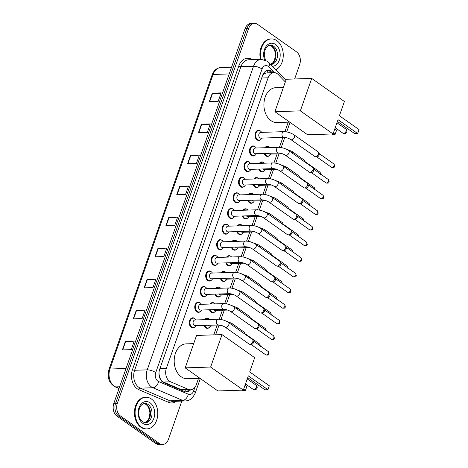 <?xml version="1.0" encoding="UTF-8"?>
<svg xmlns="http://www.w3.org/2000/svg" width="468" height="468" viewBox="0 0 468 468"><rect width="100%" height="100%" fill="white"/><g stroke="black" fill="none" stroke-linecap="round" stroke-linejoin="round"><path stroke-width="0.7" d="M264.847 147.73A5.072 3.627 -91.9 0 1 267.286 146.273A5.072 3.627 -91.9 0 1 269.036 146.823A5.072 3.627 -91.9 0 1 269.34 147.063M269.609 155.481A5.072 3.627 -91.9 0 1 267.614 156.406A5.072 3.627 -91.9 0 1 265.871 155.856A5.072 3.627 -91.9 0 1 264.186 153.457M259.371 163.361A5.072 3.627 -91.9 0 1 261.817 161.905A5.072 3.627 -91.9 0 1 263.56 162.454A5.072 3.627 -91.9 0 1 263.864 162.694M264.133 171.112A5.072 3.627 -91.9 0 1 262.144 172.037A5.072 3.627 -91.9 0 1 260.395 171.487A5.072 3.627 -91.9 0 1 258.716 169.088M253.896 178.992A5.072 3.627 -91.9 0 1 256.341 177.53A5.072 3.627 -91.9 0 1 258.084 178.086A5.072 3.627 -91.9 0 1 258.389 178.326M258.664 186.744A5.072 3.627 -91.9 0 1 256.669 187.668A5.072 3.627 -91.9 0 1 254.925 187.112A5.072 3.627 -91.9 0 1 253.241 184.72M248.426 194.624A5.072 3.627 -91.9 0 1 250.866 193.161A5.072 3.627 -91.9 0 1 252.609 193.717A5.072 3.627 -91.9 0 1 252.919 193.957M253.188 202.375A5.072 3.627 -91.9 0 1 251.193 203.299A5.072 3.627 -91.9 0 1 249.45 202.743A5.072 3.627 -91.9 0 1 247.765 200.351M242.951 210.255A5.072 3.627 -91.9 0 1 245.396 208.792A5.072 3.627 -91.9 0 1 247.139 209.348A5.072 3.627 -91.9 0 1 247.443 209.588M247.712 218.006A5.072 3.627 -91.9 0 1 245.723 218.93A5.072 3.627 -91.9 0 1 243.974 218.375A5.072 3.627 -91.9 0 1 242.295 215.982M237.475 225.88A5.072 3.627 -91.9 0 1 239.92 224.424A5.072 3.627 -91.9 0 1 241.663 224.979A5.072 3.627 -91.9 0 1 241.968 225.219M242.243 233.637A5.072 3.627 -91.9 0 1 240.248 234.562A5.072 3.627 -91.9 0 1 238.504 234.006A5.072 3.627 -91.9 0 1 236.82 231.613M232.005 241.511A5.072 3.627 -91.9 0 1 234.445 240.055A5.072 3.627 -91.9 0 1 236.188 240.611A5.072 3.627 -91.9 0 1 236.498 240.85M236.767 249.263A5.072 3.627 -91.9 0 1 234.772 250.193A5.072 3.627 -91.9 0 1 233.029 249.637A5.072 3.627 -91.9 0 1 231.344 247.244M226.53 257.143A5.072 3.627 -91.9 0 1 228.969 255.686A5.072 3.627 -91.9 0 1 230.718 256.236A5.072 3.627 -91.9 0 1 231.022 256.482M231.291 264.894A5.072 3.627 -91.9 0 1 229.302 265.824A5.072 3.627 -91.9 0 1 227.553 265.268A5.072 3.627 -91.9 0 1 225.874 262.87M221.054 272.774A5.072 3.627 -91.9 0 1 223.499 271.317A5.072 3.627 -91.9 0 1 225.243 271.867A5.072 3.627 -91.9 0 1 225.547 272.113M225.822 280.525A5.072 3.627 -91.9 0 1 223.827 281.449A5.072 3.627 -91.9 0 1 222.084 280.899A5.072 3.627 -91.9 0 1 220.399 278.501M215.584 288.405A5.072 3.627 -91.9 0 1 218.024 286.948A5.072 3.627 -91.9 0 1 219.767 287.498A5.072 3.627 -91.9 0 1 220.071 287.738M220.346 296.156A5.072 3.627 -91.9 0 1 218.351 297.081A5.072 3.627 -91.9 0 1 216.608 296.531A5.072 3.627 -91.9 0 1 214.923 294.132M210.109 304.036A5.072 3.627 -91.9 0 1 212.548 302.574A5.072 3.627 -91.9 0 1 214.297 303.129A5.072 3.627 -91.9 0 1 214.601 303.369M214.87 311.787A5.072 3.627 -91.9 0 1 212.881 312.712A5.072 3.627 -91.9 0 1 211.132 312.156A5.072 3.627 -91.9 0 1 209.453 309.763M204.633 319.667A5.072 3.627 -91.9 0 1 207.078 318.205A5.072 3.627 -91.9 0 1 208.822 318.761A5.072 3.627 -91.9 0 1 209.126 319M209.401 327.419A5.072 3.627 -91.9 0 1 207.406 328.343A5.072 3.627 -91.9 0 1 205.663 327.787A5.072 3.627 -91.9 0 1 203.978 325.395M244.319 186.369A5.072 3.627 -91.9 0 1 242.325 187.294A5.072 3.627 -91.9 0 1 240.581 186.738A5.072 3.627 -91.9 0 1 238.604 181.098A5.072 3.627 -91.9 0 1 241.997 177.156A5.072 3.627 -91.9 0 1 243.746 177.711A5.072 3.627 -91.9 0 1 244.05 177.951M238.85 202A5.072 3.627 -91.9 0 1 236.855 202.925A5.072 3.627 -91.9 0 1 235.111 202.369A5.072 3.627 -91.9 0 1 233.134 196.724A5.072 3.627 -91.9 0 1 236.527 192.787A5.072 3.627 -91.9 0 1 238.27 193.343A5.072 3.627 -91.9 0 1 238.575 193.582M233.374 217.626A5.072 3.627 -91.9 0 1 231.379 218.556A5.072 3.627 -91.9 0 1 229.636 218A5.072 3.627 -91.9 0 1 227.659 212.355A5.072 3.627 -91.9 0 1 231.052 208.418A5.072 3.627 -91.9 0 1 232.795 208.974A5.072 3.627 -91.9 0 1 233.099 209.214M227.898 233.257A5.072 3.627 -91.9 0 1 225.904 234.187A5.072 3.627 -91.9 0 1 224.16 233.631A5.072 3.627 -91.9 0 1 222.183 227.986A5.072 3.627 -91.9 0 1 225.576 224.049A5.072 3.627 -91.9 0 1 227.325 224.605A5.072 3.627 -91.9 0 1 227.629 224.845M249.795 170.738A5.072 3.627 -91.9 0 1 247.8 171.662A5.072 3.627 -91.9 0 1 246.057 171.107A5.072 3.627 -91.9 0 1 244.08 165.467A5.072 3.627 -91.9 0 1 247.473 161.524A5.072 3.627 -91.9 0 1 249.216 162.08A5.072 3.627 -91.9 0 1 249.52 162.32M260.74 139.476A5.072 3.627 -91.9 0 1 258.751 140.4A5.072 3.627 -91.9 0 1 257.002 139.85A5.072 3.627 -91.9 0 1 255.025 134.205A5.072 3.627 -91.9 0 1 258.418 130.268A5.072 3.627 -91.9 0 1 260.167 130.818A5.072 3.627 -91.9 0 1 260.471 131.058M255.271 155.107A5.072 3.627 -91.9 0 1 253.276 156.031A5.072 3.627 -91.9 0 1 251.532 155.475A5.072 3.627 -91.9 0 1 249.555 149.836A5.072 3.627 -91.9 0 1 252.948 145.893A5.072 3.627 -91.9 0 1 254.691 146.449A5.072 3.627 -91.9 0 1 254.996 146.689M222.429 248.888A5.072 3.627 -91.9 0 1 220.434 249.813A5.072 3.627 -91.9 0 1 218.685 249.263A5.072 3.627 -91.9 0 1 216.713 243.617A5.072 3.627 -91.9 0 1 220.106 239.68A5.072 3.627 -91.9 0 1 221.85 240.23A5.072 3.627 -91.9 0 1 222.154 240.476M216.953 264.519A5.072 3.627 -91.9 0 1 214.958 265.444A5.072 3.627 -91.9 0 1 213.215 264.894A5.072 3.627 -91.9 0 1 211.238 259.249A5.072 3.627 -91.9 0 1 214.631 255.312A5.072 3.627 -91.9 0 1 216.374 255.861A5.072 3.627 -91.9 0 1 216.678 256.101M211.477 280.151A5.072 3.627 -91.9 0 1 209.483 281.075A5.072 3.627 -91.9 0 1 207.739 280.525A5.072 3.627 -91.9 0 1 205.762 274.88A5.072 3.627 -91.9 0 1 209.155 270.937A5.072 3.627 -91.9 0 1 210.904 271.493A5.072 3.627 -91.9 0 1 211.208 271.732M206.008 295.782A5.072 3.627 -91.9 0 1 204.013 296.706A5.072 3.627 -91.9 0 1 202.264 296.15A5.072 3.627 -91.9 0 1 200.292 290.511A5.072 3.627 -91.9 0 1 203.685 286.568A5.072 3.627 -91.9 0 1 205.429 287.124A5.072 3.627 -91.9 0 1 205.733 287.364M200.532 311.413A5.072 3.627 -91.9 0 1 198.537 312.337A5.072 3.627 -91.9 0 1 196.794 311.782A5.072 3.627 -91.9 0 1 194.817 306.142A5.072 3.627 -91.9 0 1 198.21 302.199A5.072 3.627 -91.9 0 1 199.953 302.755A5.072 3.627 -91.9 0 1 200.257 302.995M195.057 327.044A5.072 3.627 -91.9 0 1 193.062 327.969A5.072 3.627 -91.9 0 1 191.318 327.413A5.072 3.627 -91.9 0 1 189.341 321.768A5.072 3.627 -91.9 0 1 192.734 317.83A5.072 3.627 -91.9 0 1 194.483 318.386A5.072 3.627 -91.9 0 1 194.787 318.626M285.328 81.929L278.22 74.547A9.506 6.804 88.1 0 0 277.196 73.669A9.506 6.804 88.1 0 0 273.926 72.628A9.506 6.804 88.1 0 0 268.106 77.805L166.339 368.398A9.506 6.804 88.1 0 0 170.615 381.812L188.352 389.37A9.506 6.804 88.1 0 0 190.517 389.785A9.506 6.804 88.1 0 0 196.338 384.608L198.531 378.343M159.061 375.026A3.171 2.27 88.1 0 0 159.331 375.57L160.056 377.969C160.74 379.963 161.864 381.321 163.426 382.046L181.163 389.604L183.462 390.014L190.517 389.785M273.926 72.628L266.9 72.868L265.151 73.406A3.171 2.27 88.1 0 0 262.993 75.12A9.506 3.159 -160.7 0 0 262.77 74.968M262.993 75.12L262.94 75.272A9.506 6.804 -91.9 0 1 265.151 73.406M159.331 375.57A9.506 6.804 -91.9 0 1 159.032 372.271M213.753 334.872L216.924 325.816M219.229 319.246L222.399 310.185M224.698 303.615L227.875 294.553M230.174 287.984L233.345 278.922M235.65 272.353L238.82 263.291M241.119 256.721L244.296 247.666M246.595 241.09L249.766 232.034M252.071 225.459L255.241 216.403M257.54 209.828L260.717 200.772M263.016 194.202L266.187 185.141M268.492 178.571L271.662 169.51M273.967 162.94L277.138 153.878M279.437 147.309L282.906 137.399M284.913 131.678L288.241 122.166M273.207 72.651L272.715 72.142A9.506 6.804 88.1 0 0 271.697 71.265A9.506 6.804 88.1 0 0 268.427 70.223A9.506 6.804 88.1 0 0 262.606 75.401L159.652 369.387A9.506 6.804 88.1 0 0 163.929 382.801L184.328 391.494A9.506 6.804 88.1 0 0 186.486 391.909A9.506 6.804 88.1 0 0 190.587 389.785M267.544 70.335A9.506 6.804 -91.9 0 1 269.931 71.323A9.506 6.804 -91.9 0 1 270.949 72.201L271.44 72.71M181.836 401.076L168.445 439.306A9.506 6.804 -91.9 0 1 162.624 444.483A9.506 6.804 -91.9 0 1 159.354 443.448L120.539 416.046A9.506 6.804 -91.9 0 1 117.369 403.258L248.584 28.577A9.506 6.804 -91.9 0 1 254.405 23.4A9.506 6.804 -91.9 0 1 257.675 24.441L296.496 51.837A9.506 6.804 -91.9 0 1 299.66 64.631L294.635 78.975M162.624 444.483L159.085 444.6A9.506 6.804 -91.9 0 1 155.815 443.559L116.994 416.163A9.506 6.804 -91.9 0 1 113.829 403.369L245.045 28.694L246.811 28.636A9.506 6.804 -91.9 0 1 252.632 23.459A9.506 6.804 -91.9 0 0 246.811 28.636L115.602 403.317L246.811 28.636L248.584 28.577M116.994 416.163L118.767 416.105A9.506 6.804 -91.9 0 1 115.602 403.317A9.506 6.804 -91.9 0 0 118.767 416.105L157.587 443.506L118.767 416.105L120.539 416.046M160.857 444.541A9.506 6.804 -91.9 0 1 157.587 443.506A9.506 6.804 -91.9 0 0 160.857 444.541M188.82 389.838A9.506 6.804 -91.9 0 1 185.603 391.856M122.382 349.924L131.227 349.637L134.193 341.172L125.342 341.459L122.382 349.924M133.889 342.05L125.676 341.47A2.533 0.842 -160.7 0 0 125.342 341.459M133.245 318.889L142.096 318.603L145.062 310.138L136.211 310.424L133.245 318.889M144.752 311.015L136.545 310.43A2.533 0.842 -160.7 0 0 136.211 310.424M144.115 287.855L152.966 287.568L155.932 279.103L147.081 279.39L144.115 287.855M155.622 279.981L147.414 279.396A2.533 0.842 -160.7 0 0 147.081 279.39M154.984 256.821L163.835 256.534L166.801 248.069L157.95 248.356L154.984 256.821M166.491 248.947L158.283 248.362A2.533 0.842 -160.7 0 0 157.95 248.356M209.325 101.644L218.176 101.357L221.142 92.892L212.291 93.179L209.325 101.644M220.832 93.77L212.624 93.185A2.533 0.842 -160.7 0 0 212.291 93.179M198.461 132.678L207.306 132.391L210.272 123.926L201.421 124.213L198.461 132.678M209.962 124.804L201.755 124.219A2.533 0.842 -160.7 0 0 201.421 124.213M187.592 163.712L196.437 163.426L199.403 154.961L190.552 155.247L187.592 163.712M199.099 155.838L190.886 155.259A2.533 0.842 -160.7 0 0 190.552 155.247M176.723 194.746L185.574 194.46L188.534 185.995L179.689 186.282L176.723 194.746M188.23 186.872L180.016 186.293A2.533 0.842 -160.7 0 0 179.689 186.282M165.853 225.787L174.704 225.5L177.664 217.035L168.819 217.322L165.853 225.787M177.36 217.912L169.147 217.327A2.533 0.842 -160.7 0 0 168.819 217.322M245.045 28.694A9.506 6.804 -91.9 0 1 250.866 23.517L254.405 23.4M261.138 59.377A15.848 11.343 -91.9 0 1 271.405 38.926A15.848 11.343 -91.9 0 1 276.857 40.657A15.848 11.343 -91.9 0 1 283.251 55.897A15.848 11.343 -91.9 0 1 275.822 69.755M260.477 59.401A15.848 11.343 -91.9 0 1 270.744 38.943L271.405 38.926M289.68 122.119L276.945 122.528A17.433 12.478 -91.9 0 1 270.949 120.621A17.433 12.478 -91.9 0 1 264.157 101.223A17.433 12.478 -91.9 0 1 275.816 87.686L283.403 87.44M338.031 119.691L357.64 133.538L359.026 129.583L339.411 115.742L344.401 101.492L311.711 78.419L300.351 110.869L333.04 133.942L338.031 119.691M337.416 121.446L354.68 133.632L357.64 133.538L359.026 129.583M333.04 133.942L307.599 134.766L274.909 111.694L286.27 79.244L311.711 78.419M300.351 110.869L274.909 111.694M334.755 129.045L336.545 130.315L335.164 134.263L332.198 134.357L331.666 133.983M336.545 130.315L335.164 134.263L333.368 132.994M199.965 378.296L187.229 378.711A17.433 12.478 -91.9 0 1 181.233 376.804A17.433 12.478 -91.9 0 1 174.441 357.406A17.433 12.478 -91.9 0 1 186.1 343.869L193.688 343.623M248.315 375.874L267.93 389.715L269.311 385.767L249.696 371.925L254.686 357.675L222.002 334.602L210.635 367.047L243.325 390.125L248.315 375.874M247.701 377.629L264.964 389.815L267.93 389.715L269.311 385.767M243.325 390.125L217.883 390.944L185.193 367.871L196.554 335.427L222.002 334.602M210.635 367.047L185.193 367.871M245.039 385.228L246.835 386.498L245.448 390.447L242.488 390.54L241.956 390.166M246.835 386.498L245.448 390.447L243.658 389.177M141.5 427.185A15.848 11.343 -91.9 0 1 135.322 409.553A15.848 11.343 -91.9 0 1 145.928 397.238A15.848 11.343 -91.9 0 1 151.38 398.97A15.848 11.343 -91.9 0 1 157.552 416.608A15.848 11.343 -91.9 0 1 146.952 428.916A15.848 11.343 -91.9 0 1 141.5 427.185M146.952 428.916L146.285 428.94A15.848 11.343 -91.9 0 1 140.833 427.208A15.848 11.343 -91.9 0 1 134.661 409.57A15.848 11.343 -91.9 0 1 145.261 397.262L145.928 397.238M284.076 137.364L260.887 138.113A2.855 2.042 -91.9 0 1 259.91 137.803A2.855 2.042 -91.9 0 1 258.798 134.626A2.855 2.042 -91.9 0 1 260.705 132.409L283.889 131.66A2.855 2.042 -91.9 0 0 282.093 133.374A2.855 2.042 -91.9 0 0 283.093 137.048A2.855 2.042 -91.9 0 0 284.076 137.364C286.299 137.452 288.557 138.195 290.85 139.581L314.835 156.511A2.855 1.755 125.2 0 0 315.385 156.716A2.855 1.755 125.2 0 0 315.59 156.721A2.855 1.755 125.2 0 0 318.468 154.118A2.855 1.755 125.2 0 0 318.497 152.305A2.855 1.755 125.2 0 0 318.123 151.848L294.138 134.919A2.855 1.755 125.2 0 1 294.483 137.188A2.855 1.755 125.2 0 1 294.425 137.346A2.855 1.755 125.2 0 1 290.85 139.581M261.846 138.083L261.741 138.276A4.756 3.405 -91.9 0 1 259.178 140.072A4.756 3.405 -91.9 0 1 257.546 139.552A4.756 3.405 -91.9 0 1 255.692 134.257A4.756 3.405 -91.9 0 1 258.874 130.566A4.756 3.405 -91.9 0 1 260.506 131.087A4.756 3.405 -91.9 0 1 261.542 132.192L261.659 132.38M318.497 152.305L319.164 153.691A2.059 1.264 125.2 0 1 319.141 155.002A2.059 1.264 125.2 0 1 317.064 156.879A2.059 1.264 125.2 0 1 316.918 156.874A2.059 1.264 125.2 0 1 316.772 156.85M278.6 152.995L255.417 153.744A2.855 2.042 -91.9 0 1 254.434 153.434A2.855 2.042 -91.9 0 1 253.323 150.257A2.855 2.042 -91.9 0 1 255.23 148.04L278.419 147.291A2.855 2.042 -91.9 0 0 276.617 149.005A2.855 2.042 -91.9 0 0 277.618 152.679A2.855 2.042 -91.9 0 0 278.6 152.995C280.823 153.083 283.081 153.826 285.375 155.212L309.36 172.142A2.855 1.755 125.2 0 0 309.915 172.347A2.855 1.755 125.2 0 0 310.114 172.353A2.855 1.755 125.2 0 0 312.998 169.749A2.855 1.755 125.2 0 0 313.028 167.936A2.855 1.755 125.2 0 0 312.647 167.48L288.662 150.55A2.855 1.755 125.2 0 1 289.013 152.82A2.855 1.755 125.2 0 1 288.949 152.977A2.855 1.755 125.2 0 1 285.375 155.212M256.37 153.715L256.265 153.908A4.756 3.405 -91.9 0 1 253.709 155.704A4.756 3.405 -91.9 0 1 252.071 155.183A4.756 3.405 -91.9 0 1 250.216 149.889A4.756 3.405 -91.9 0 1 253.399 146.197A4.756 3.405 -91.9 0 1 255.037 146.718A4.756 3.405 -91.9 0 1 256.066 147.824L256.189 148.011M313.028 167.936L313.689 169.322A2.059 1.264 125.2 0 1 313.671 170.633A2.059 1.264 125.2 0 1 311.589 172.511A2.059 1.264 125.2 0 1 311.442 172.505A2.059 1.264 125.2 0 1 311.302 172.481M273.125 168.62L249.941 169.375A2.855 2.042 -91.9 0 1 248.958 169.065A2.855 2.042 -91.9 0 1 247.847 165.888A2.855 2.042 -91.9 0 1 249.754 163.671L272.943 162.922A2.855 2.042 -91.9 0 0 271.142 164.637A2.855 2.042 -91.9 0 0 272.148 168.31A2.855 2.042 -91.9 0 0 273.125 168.62C275.348 168.714 277.606 169.451 279.899 170.843L303.884 187.773A2.855 1.755 125.2 0 0 304.44 187.972A2.855 1.755 125.2 0 0 304.645 187.984A2.855 1.755 125.2 0 0 307.523 185.381A2.855 1.755 125.2 0 0 307.552 183.567A2.855 1.755 125.2 0 0 307.178 183.111L283.193 166.181A2.855 1.755 125.2 0 1 283.538 168.451A2.855 1.755 125.2 0 1 283.479 168.609A2.855 1.755 125.2 0 1 279.899 170.843M250.901 169.34L250.789 169.533A4.756 3.405 -91.9 0 1 248.233 171.329A4.756 3.405 -91.9 0 1 246.595 170.814A4.756 3.405 -91.9 0 1 244.746 165.52A4.756 3.405 -91.9 0 1 247.923 161.829A4.756 3.405 -91.9 0 1 249.561 162.349A4.756 3.405 -91.9 0 1 250.596 163.455L250.713 163.642M307.552 183.567L308.219 184.954A2.059 1.264 125.2 0 1 308.196 186.258A2.059 1.264 125.2 0 1 306.113 188.142A2.059 1.264 125.2 0 1 305.967 188.136A2.059 1.264 125.2 0 1 305.826 188.113M267.655 184.252L244.466 185.006A2.855 2.042 -91.9 0 1 243.489 184.69A2.855 2.042 -91.9 0 1 242.377 181.52A2.855 2.042 -91.9 0 1 244.284 179.302L267.468 178.554A2.855 2.042 -91.9 0 0 265.672 180.268A2.855 2.042 -91.9 0 0 266.672 183.942A2.855 2.042 -91.9 0 0 267.655 184.252C269.878 184.345 272.136 185.082 274.429 186.475L298.414 203.404A2.855 1.755 125.2 0 0 298.964 203.603A2.855 1.755 125.2 0 0 299.169 203.609A2.855 1.755 125.2 0 0 302.047 201.006A2.855 1.755 125.2 0 0 302.076 199.198A2.855 1.755 125.2 0 0 301.702 198.742L277.717 181.812A2.855 1.755 125.2 0 1 278.062 184.076A2.855 1.755 125.2 0 1 278.004 184.24A2.855 1.755 125.2 0 1 274.429 186.475M245.425 184.971L245.32 185.164A4.756 3.405 -91.9 0 1 242.757 186.96A4.756 3.405 -91.9 0 1 241.125 186.445A4.756 3.405 -91.9 0 1 239.271 181.151A4.756 3.405 -91.9 0 1 242.453 177.46A4.756 3.405 -91.9 0 1 244.085 177.98A4.756 3.405 -91.9 0 1 245.121 179.086L245.238 179.273M302.076 199.198L302.743 200.585A2.059 1.264 125.2 0 1 302.72 201.889A2.059 1.264 125.2 0 1 300.643 203.773A2.059 1.264 125.2 0 1 300.497 203.767A2.059 1.264 125.2 0 1 300.351 203.738M262.179 199.883L238.996 200.637A2.855 2.042 -91.9 0 1 238.013 200.322A2.855 2.042 -91.9 0 1 236.902 197.151A2.855 2.042 -91.9 0 1 238.809 194.934L261.992 194.179A2.855 2.042 -91.9 0 0 260.196 195.899A2.855 2.042 -91.9 0 0 261.197 199.573A2.855 2.042 -91.9 0 0 262.179 199.883C264.402 199.976 266.661 200.714 268.954 202.106L292.939 219.036A2.855 1.755 125.2 0 0 293.494 219.235A2.855 1.755 125.2 0 0 293.693 219.24A2.855 1.755 125.2 0 0 296.577 216.637A2.855 1.755 125.2 0 0 296.607 214.83A2.855 1.755 125.2 0 0 296.226 214.373L272.241 197.443A2.855 1.755 125.2 0 1 272.587 199.707A2.855 1.755 125.2 0 1 272.528 199.871A2.855 1.755 125.2 0 1 268.954 202.106M239.949 200.602L239.844 200.795A4.756 3.405 -91.9 0 1 237.288 202.591A4.756 3.405 -91.9 0 1 235.65 202.071A4.756 3.405 -91.9 0 1 233.795 196.782A4.756 3.405 -91.9 0 1 236.978 193.091A4.756 3.405 -91.9 0 1 238.616 193.612A4.756 3.405 -91.9 0 1 239.645 194.717L239.768 194.904M296.607 214.83L297.268 216.216A2.059 1.264 125.2 0 1 297.25 217.521A2.059 1.264 125.2 0 1 295.168 219.404A2.059 1.264 125.2 0 1 295.021 219.398A2.059 1.264 125.2 0 1 294.881 219.369M256.704 215.514L233.52 216.263A2.855 2.042 -91.9 0 1 232.537 215.953A2.855 2.042 -91.9 0 1 231.426 212.776A2.855 2.042 -91.9 0 1 233.333 210.565L256.522 209.81A2.855 2.042 -91.9 0 0 254.721 211.53A2.855 2.042 -91.9 0 0 255.727 215.204A2.855 2.042 -91.9 0 0 256.704 215.514C258.927 215.608 261.185 216.345 263.478 217.737L287.463 234.667A2.855 1.755 125.2 0 0 288.019 234.866A2.855 1.755 125.2 0 0 288.224 234.872A2.855 1.755 125.2 0 0 291.102 232.268A2.855 1.755 125.2 0 0 291.131 230.455A2.855 1.755 125.2 0 0 290.757 230.004L266.772 213.075A2.855 1.755 125.2 0 1 267.117 215.339A2.855 1.755 125.2 0 1 267.058 215.496A2.855 1.755 125.2 0 1 263.478 217.737M234.474 216.234L234.369 216.427A4.756 3.405 -91.9 0 1 231.812 218.223A4.756 3.405 -91.9 0 1 230.174 217.702A4.756 3.405 -91.9 0 1 228.326 212.413A4.756 3.405 -91.9 0 1 231.502 208.722A4.756 3.405 -91.9 0 1 233.14 209.237A4.756 3.405 -91.9 0 1 234.175 210.348L234.292 210.53M291.131 230.455L291.792 231.841A2.059 1.264 125.2 0 1 291.775 233.152A2.059 1.264 125.2 0 1 289.692 235.035A2.059 1.264 125.2 0 1 289.546 235.03A2.059 1.264 125.2 0 1 289.405 235M251.234 231.145L228.045 231.894A2.855 2.042 -91.9 0 1 227.068 231.584A2.855 2.042 -91.9 0 1 225.956 228.407A2.855 2.042 -91.9 0 1 227.863 226.196L251.047 225.441A2.855 2.042 -91.9 0 0 249.251 227.155A2.855 2.042 -91.9 0 0 250.251 230.835A2.855 2.042 -91.9 0 0 251.234 231.145C253.457 231.233 255.709 231.976 258.008 233.362L281.993 250.292A2.855 1.755 125.2 0 0 282.543 250.497A2.855 1.755 125.2 0 0 282.748 250.503A2.855 1.755 125.2 0 0 285.626 247.9A2.855 1.755 125.2 0 0 285.655 246.086A2.855 1.755 125.2 0 0 285.281 245.636L261.296 228.706A2.855 1.755 125.2 0 1 261.641 230.97A2.855 1.755 125.2 0 1 261.583 231.128A2.855 1.755 125.2 0 1 258.008 233.362M229.004 231.865L228.899 232.058A4.756 3.405 -91.9 0 1 226.336 233.854A4.756 3.405 -91.9 0 1 224.704 233.333A4.756 3.405 -91.9 0 1 222.85 228.045A4.756 3.405 -91.9 0 1 226.032 224.353A4.756 3.405 -91.9 0 1 227.664 224.868A4.756 3.405 -91.9 0 1 228.7 225.98L228.817 226.161M285.655 246.086L286.322 247.473A2.059 1.264 125.2 0 1 286.299 248.783A2.059 1.264 125.2 0 1 284.222 250.661A2.059 1.264 125.2 0 1 284.076 250.661A2.059 1.264 125.2 0 1 283.93 250.632M245.758 246.776L222.575 247.525A2.855 2.042 -91.9 0 1 221.592 247.215A2.855 2.042 -91.9 0 1 220.481 244.039A2.855 2.042 -91.9 0 1 222.388 241.821L245.571 241.073A2.855 2.042 -91.9 0 0 243.775 242.787A2.855 2.042 -91.9 0 0 244.776 246.466A2.855 2.042 -91.9 0 0 245.758 246.776C247.981 246.864 250.24 247.607 252.533 248.994L276.518 265.923A2.855 1.755 125.2 0 0 277.074 266.128A2.855 1.755 125.2 0 0 277.272 266.134A2.855 1.755 125.2 0 0 280.156 263.531A2.855 1.755 125.2 0 0 280.186 261.717A2.855 1.755 125.2 0 0 279.805 261.267L255.82 244.337A2.855 1.755 125.2 0 1 256.166 246.601A2.855 1.755 125.2 0 1 256.107 246.759A2.855 1.755 125.2 0 1 252.533 248.994M223.529 247.496L223.423 247.689A4.756 3.405 -91.9 0 1 220.867 249.485A4.756 3.405 -91.9 0 1 219.229 248.964A4.756 3.405 -91.9 0 1 217.374 243.676A4.756 3.405 -91.9 0 1 220.557 239.979A4.756 3.405 -91.9 0 1 222.195 240.499A4.756 3.405 -91.9 0 1 223.224 241.611L223.347 241.792M280.186 261.717L280.847 263.104A2.059 1.264 125.2 0 1 280.829 264.414A2.059 1.264 125.2 0 1 278.747 266.292A2.059 1.264 125.2 0 1 278.6 266.286A2.059 1.264 125.2 0 1 278.46 266.263M240.283 262.408L217.099 263.156A2.855 2.042 -91.9 0 1 216.117 262.846A2.855 2.042 -91.9 0 1 215.005 259.67A2.855 2.042 -91.9 0 1 216.912 257.453L240.102 256.704A2.855 2.042 -91.9 0 0 238.3 258.418A2.855 2.042 -91.9 0 0 239.306 262.092A2.855 2.042 -91.9 0 0 240.283 262.408C242.506 262.495 244.764 263.238 247.057 264.625L271.042 281.555A2.855 1.755 125.2 0 0 271.598 281.759A2.855 1.755 125.2 0 0 271.797 281.765A2.855 1.755 125.2 0 0 274.681 279.162A2.855 1.755 125.2 0 0 274.71 277.349A2.855 1.755 125.2 0 0 274.336 276.892L250.351 259.962A2.855 1.755 125.2 0 1 250.696 262.232A2.855 1.755 125.2 0 1 250.637 262.39A2.855 1.755 125.2 0 1 247.057 264.625M218.053 263.127L217.948 263.32A4.756 3.405 -91.9 0 1 215.391 265.116A4.756 3.405 -91.9 0 1 213.753 264.596A4.756 3.405 -91.9 0 1 211.905 259.307A4.756 3.405 -91.9 0 1 215.081 255.61A4.756 3.405 -91.9 0 1 216.719 256.131A4.756 3.405 -91.9 0 1 217.755 257.236L217.872 257.423M274.71 277.349L275.371 278.735A2.059 1.264 125.2 0 1 275.354 280.045A2.059 1.264 125.2 0 1 273.271 281.923A2.059 1.264 125.2 0 1 273.125 281.917A2.059 1.264 125.2 0 1 272.984 281.894M234.813 278.039L211.624 278.788A2.855 2.042 -91.9 0 1 210.647 278.478A2.855 2.042 -91.9 0 1 209.535 275.301A2.855 2.042 -91.9 0 1 211.442 273.084L234.626 272.335A2.855 2.042 -91.9 0 0 232.83 274.049A2.855 2.042 -91.9 0 0 233.83 277.723A2.855 2.042 -91.9 0 0 234.813 278.039C237.03 278.127 239.288 278.869 241.587 280.256L265.572 297.186A2.855 1.755 125.2 0 0 266.122 297.391A2.855 1.755 125.2 0 0 266.327 297.396A2.855 1.755 125.2 0 0 269.205 294.793A2.855 1.755 125.2 0 0 269.235 292.98A2.855 1.755 125.2 0 0 268.86 292.523L244.875 275.594A2.855 1.755 125.2 0 1 245.22 277.863A2.855 1.755 125.2 0 1 245.162 278.021A2.855 1.755 125.2 0 1 241.587 280.256M212.583 278.758L212.478 278.951A4.756 3.405 -91.9 0 1 209.916 280.747A4.756 3.405 -91.9 0 1 208.283 280.227A4.756 3.405 -91.9 0 1 206.429 274.932A4.756 3.405 -91.9 0 1 209.611 271.241A4.756 3.405 -91.9 0 1 211.244 271.762A4.756 3.405 -91.9 0 1 212.279 272.867L212.396 273.055M269.235 292.98L269.901 294.366A2.059 1.264 125.2 0 1 269.878 295.677A2.059 1.264 125.2 0 1 267.801 297.554A2.059 1.264 125.2 0 1 267.655 297.549A2.059 1.264 125.2 0 1 267.509 297.525M229.338 293.664L206.154 294.419A2.855 2.042 -91.9 0 1 205.171 294.109A2.855 2.042 -91.9 0 1 204.06 290.932A2.855 2.042 -91.9 0 1 205.967 288.715L229.15 287.966A2.855 2.042 -91.9 0 0 227.354 289.68A2.855 2.042 -91.9 0 0 228.355 293.354A2.855 2.042 -91.9 0 0 229.338 293.664C231.561 293.758 233.819 294.495 236.112 295.887L260.097 312.817A2.855 1.755 125.2 0 0 260.653 313.016A2.855 1.755 125.2 0 0 260.851 313.028A2.855 1.755 125.2 0 0 263.73 310.424A2.855 1.755 125.2 0 0 263.759 308.611A2.855 1.755 125.2 0 0 263.385 308.155L239.4 291.225A2.855 1.755 125.2 0 1 239.745 293.494A2.855 1.755 125.2 0 1 239.686 293.652A2.855 1.755 125.2 0 1 236.112 295.887M207.108 294.39L207.002 294.577A4.756 3.405 -91.9 0 1 204.446 296.379A4.756 3.405 -91.9 0 1 202.808 295.858A4.756 3.405 -91.9 0 1 200.953 290.564A4.756 3.405 -91.9 0 1 204.136 286.872A4.756 3.405 -91.9 0 1 205.774 287.393A4.756 3.405 -91.9 0 1 206.803 288.499L206.926 288.686M263.759 308.611L264.426 309.997A2.059 1.264 125.2 0 1 264.402 311.302A2.059 1.264 125.2 0 1 262.326 313.186A2.059 1.264 125.2 0 1 262.179 313.18A2.059 1.264 125.2 0 1 262.039 313.156M223.862 309.295L200.678 310.05A2.855 2.042 -91.9 0 1 199.696 309.734A2.855 2.042 -91.9 0 1 198.584 306.563A2.855 2.042 -91.9 0 1 200.491 304.346L223.681 303.597A2.855 2.042 -91.9 0 0 221.879 305.311A2.855 2.042 -91.9 0 0 222.885 308.985A2.855 2.042 -91.9 0 0 223.862 309.295C226.085 309.389 228.343 310.126 230.636 311.518L254.621 328.448A2.855 1.755 125.2 0 0 255.177 328.647A2.855 1.755 125.2 0 0 255.376 328.653A2.855 1.755 125.2 0 0 258.26 326.05A2.855 1.755 125.2 0 0 258.289 324.242A2.855 1.755 125.2 0 0 257.915 323.786L233.93 306.856A2.855 1.755 125.2 0 1 234.275 309.12A2.855 1.755 125.2 0 1 234.216 309.284A2.855 1.755 125.2 0 1 230.636 311.518M201.632 310.015L201.527 310.208A4.756 3.405 -91.9 0 1 198.97 312.004A4.756 3.405 -91.9 0 1 197.332 311.489A4.756 3.405 -91.9 0 1 195.484 306.195A4.756 3.405 -91.9 0 1 198.66 302.503A4.756 3.405 -91.9 0 1 200.298 303.024A4.756 3.405 -91.9 0 1 201.334 304.13L201.451 304.317M258.289 324.242L258.95 325.629A2.059 1.264 125.2 0 1 258.933 326.933A2.059 1.264 125.2 0 1 256.85 328.817A2.059 1.264 125.2 0 1 256.704 328.811A2.059 1.264 125.2 0 1 256.563 328.782M218.392 324.927L195.203 325.681A2.855 2.042 -91.9 0 1 194.22 325.365A2.855 2.042 -91.9 0 1 193.108 322.195A2.855 2.042 -91.9 0 1 195.021 319.977L218.205 319.229A2.855 2.042 -91.9 0 0 216.409 320.943A2.855 2.042 -91.9 0 0 217.409 324.616A2.855 2.042 -91.9 0 0 218.392 324.927C220.609 325.02 222.867 325.757 225.166 327.15L249.151 344.079A2.855 1.755 125.2 0 0 249.701 344.278A2.855 1.755 125.2 0 0 249.906 344.284A2.855 1.755 125.2 0 0 252.784 341.681A2.855 1.755 125.2 0 0 252.814 339.873A2.855 1.755 125.2 0 0 252.439 339.417L228.454 322.487A2.855 1.755 125.2 0 1 228.799 324.751A2.855 1.755 125.2 0 1 228.741 324.915A2.855 1.755 125.2 0 1 225.166 327.15M196.162 325.646L196.057 325.839A4.756 3.405 -91.9 0 1 193.495 327.635A4.756 3.405 -91.9 0 1 191.862 327.114A4.756 3.405 -91.9 0 1 190.008 321.826A4.756 3.405 -91.9 0 1 193.19 318.135A4.756 3.405 -91.9 0 1 194.823 318.655A4.756 3.405 -91.9 0 1 195.858 319.761L195.975 319.948M252.814 339.873L253.48 341.26A2.059 1.264 125.2 0 1 253.457 342.564A2.059 1.264 125.2 0 1 251.38 344.448A2.059 1.264 125.2 0 1 251.234 344.442A2.059 1.264 125.2 0 1 251.088 344.413M282.438 153.761L269.755 154.118A2.855 2.042 -91.9 0 1 268.772 153.808A2.855 2.042 -91.9 0 1 268.281 153.328M270.715 154.089L270.609 154.282A4.756 3.405 -91.9 0 1 268.047 156.078A4.756 3.405 -91.9 0 1 266.415 155.557A4.756 3.405 -91.9 0 1 264.876 153.44M265.631 147.707A4.756 3.405 -91.9 0 1 267.743 146.572A4.756 3.405 -91.9 0 1 269.375 147.092A4.756 3.405 -91.9 0 1 269.919 147.566M292.243 153.077A2.855 1.755 125.2 0 0 291.769 151.293L304.147 160.033A2.855 1.755 125.2 0 1 304.522 160.483A2.855 1.755 125.2 0 1 304.627 161.817M304.522 160.483L305.189 161.869A2.059 1.264 125.2 0 1 305.3 162.291M276.962 169.393L264.285 169.749A2.855 2.042 -91.9 0 1 263.303 169.439A2.855 2.042 -91.9 0 1 262.811 168.96M265.239 169.72L265.134 169.913A4.756 3.405 -91.9 0 1 262.577 171.709A4.756 3.405 -91.9 0 1 260.939 171.189A4.756 3.405 -91.9 0 1 259.407 169.065M260.161 163.338A4.756 3.405 -91.9 0 1 262.267 162.203A4.756 3.405 -91.9 0 1 263.905 162.724A4.756 3.405 -91.9 0 1 264.443 163.197M286.773 168.708A2.855 1.755 125.2 0 0 286.293 166.924L298.672 175.658A2.855 1.755 125.2 0 1 299.052 176.114A2.855 1.755 125.2 0 1 299.151 177.448M299.052 176.114L299.713 177.501A2.059 1.264 125.2 0 1 299.824 177.922M271.487 185.024L258.81 185.381A2.855 2.042 -91.9 0 1 257.827 185.071A2.855 2.042 -91.9 0 1 257.336 184.585M259.763 185.351L259.658 185.544A4.756 3.405 -91.9 0 1 257.102 187.34A4.756 3.405 -91.9 0 1 255.464 186.82A4.756 3.405 -91.9 0 1 253.931 184.696M254.686 178.963A4.756 3.405 -91.9 0 1 256.792 177.834A4.756 3.405 -91.9 0 1 258.43 178.355A4.756 3.405 -91.9 0 1 258.968 178.829M281.297 184.339A2.855 1.755 125.2 0 0 280.818 182.555L293.202 191.289A2.855 1.755 125.2 0 1 293.576 191.745A2.855 1.755 125.2 0 1 293.676 193.079M293.576 191.745L294.243 193.132A2.059 1.264 125.2 0 1 294.349 193.553M266.017 200.655L253.334 201.012A2.855 2.042 -91.9 0 1 252.351 200.696A2.855 2.042 -91.9 0 1 251.86 200.216M254.294 200.977L254.182 201.17A4.756 3.405 -91.9 0 1 251.626 202.966A4.756 3.405 -91.9 0 1 249.994 202.451A4.756 3.405 -91.9 0 1 248.455 200.327M249.21 194.594A4.756 3.405 -91.9 0 1 251.322 193.465A4.756 3.405 -91.9 0 1 252.954 193.986A4.756 3.405 -91.9 0 1 253.498 194.46M275.822 199.971A2.855 1.755 125.2 0 0 275.348 198.18L287.726 206.92A2.855 1.755 125.2 0 1 288.101 207.377A2.855 1.755 125.2 0 1 288.206 208.71M288.101 207.377L288.768 208.763A2.059 1.264 125.2 0 1 288.879 209.184M260.541 216.286L247.864 216.643A2.855 2.042 -91.9 0 1 246.882 216.327A2.855 2.042 -91.9 0 1 246.39 215.847M248.818 216.608L248.713 216.801A4.756 3.405 -91.9 0 1 246.156 218.597A4.756 3.405 -91.9 0 1 244.518 218.082A4.756 3.405 -91.9 0 1 242.986 215.959M243.74 210.226A4.756 3.405 -91.9 0 1 245.846 209.097A4.756 3.405 -91.9 0 1 247.484 209.617A4.756 3.405 -91.9 0 1 248.022 210.085M270.352 215.602A2.855 1.755 125.2 0 0 269.872 213.812L282.251 222.552A2.855 1.755 125.2 0 1 282.631 223.008A2.855 1.755 125.2 0 1 282.731 224.342M282.631 223.008L283.292 224.394A2.059 1.264 125.2 0 1 283.403 224.815M255.066 231.912L242.389 232.268A2.855 2.042 -91.9 0 1 241.406 231.958A2.855 2.042 -91.9 0 1 240.915 231.479M243.342 232.239L243.237 232.432A4.756 3.405 -91.9 0 1 240.681 234.228A4.756 3.405 -91.9 0 1 239.043 233.707A4.756 3.405 -91.9 0 1 237.51 231.59M238.265 225.857A4.756 3.405 -91.9 0 1 240.371 224.728A4.756 3.405 -91.9 0 1 242.009 225.248A4.756 3.405 -91.9 0 1 242.547 225.716M264.876 231.233A2.855 1.755 125.2 0 0 264.397 229.443L276.781 238.183A2.855 1.755 125.2 0 1 277.155 238.639A2.855 1.755 125.2 0 1 277.255 239.973M277.155 238.639L277.816 240.025A2.059 1.264 125.2 0 1 277.928 240.447M249.596 247.543L236.913 247.9A2.855 2.042 -91.9 0 1 235.93 247.59A2.855 2.042 -91.9 0 1 235.439 247.11M237.873 247.87L237.762 248.063A4.756 3.405 -91.9 0 1 235.205 249.859A4.756 3.405 -91.9 0 1 233.573 249.339A4.756 3.405 -91.9 0 1 232.034 247.221M232.789 241.488A4.756 3.405 -91.9 0 1 234.901 240.359A4.756 3.405 -91.9 0 1 236.533 240.874A4.756 3.405 -91.9 0 1 237.077 241.348M259.401 246.864A2.855 1.755 125.2 0 0 258.927 245.074L271.305 253.814A2.855 1.755 125.2 0 1 271.68 254.264A2.855 1.755 125.2 0 1 271.785 255.598M271.68 254.264L272.347 255.651A2.059 1.264 125.2 0 1 272.458 256.072M244.12 263.174L231.444 263.531A2.855 2.042 -91.9 0 1 230.461 263.221A2.855 2.042 -91.9 0 1 229.969 262.741M232.397 263.502L232.292 263.695A4.756 3.405 -91.9 0 1 229.729 265.491A4.756 3.405 -91.9 0 1 228.097 264.97A4.756 3.405 -91.9 0 1 226.565 262.852M227.319 257.119A4.756 3.405 -91.9 0 1 229.425 255.984A4.756 3.405 -91.9 0 1 231.063 256.505A4.756 3.405 -91.9 0 1 231.601 256.979M253.931 262.495A2.855 1.755 125.2 0 0 253.451 260.705L265.83 269.445A2.855 1.755 125.2 0 1 266.21 269.896A2.855 1.755 125.2 0 1 266.31 271.229M266.21 269.896L266.871 271.282A2.059 1.264 125.2 0 1 266.982 271.703M238.645 278.805L225.968 279.162A2.855 2.042 -91.9 0 1 224.985 278.852A2.855 2.042 -91.9 0 1 224.494 278.372M226.921 279.133L226.816 279.326A4.756 3.405 -91.9 0 1 224.26 281.122A4.756 3.405 -91.9 0 1 222.622 280.601A4.756 3.405 -91.9 0 1 221.089 278.483M221.844 272.75A4.756 3.405 -91.9 0 1 223.95 271.615A4.756 3.405 -91.9 0 1 225.588 272.136A4.756 3.405 -91.9 0 1 226.126 272.61M248.455 278.121A2.855 1.755 125.2 0 0 247.976 276.336L260.36 285.076A2.855 1.755 125.2 0 1 260.734 285.527A2.855 1.755 125.2 0 1 260.834 286.861M260.734 285.527L261.396 286.913A2.059 1.264 125.2 0 1 261.507 287.334M233.175 294.436L220.492 294.793A2.855 2.042 -91.9 0 1 219.51 294.483A2.855 2.042 -91.9 0 1 219.018 294.003M221.452 294.764L221.341 294.957A4.756 3.405 -91.9 0 1 218.784 296.753A4.756 3.405 -91.9 0 1 217.146 296.232A4.756 3.405 -91.9 0 1 215.613 294.109M216.368 288.382A4.756 3.405 -91.9 0 1 218.48 287.247A4.756 3.405 -91.9 0 1 220.112 287.767A4.756 3.405 -91.9 0 1 220.656 288.241M242.98 293.752A2.855 1.755 125.2 0 0 242.506 291.968L254.884 300.702A2.855 1.755 125.2 0 1 255.259 301.158A2.855 1.755 125.2 0 1 255.364 302.492M255.259 301.158L255.926 302.544A2.059 1.264 125.2 0 1 256.031 302.966M227.7 310.068L215.017 310.424A2.855 2.042 -91.9 0 1 214.04 310.114A2.855 2.042 -91.9 0 1 213.548 309.629M215.976 310.395L215.871 310.588A4.756 3.405 -91.9 0 1 213.309 312.384A4.756 3.405 -91.9 0 1 211.676 311.863A4.756 3.405 -91.9 0 1 210.144 309.74M210.892 304.007A4.756 3.405 -91.9 0 1 213.004 302.878A4.756 3.405 -91.9 0 1 214.636 303.399A4.756 3.405 -91.9 0 1 215.181 303.872M237.51 309.383A2.855 1.755 125.2 0 0 237.03 307.599L249.409 316.333A2.855 1.755 125.2 0 1 249.783 316.789A2.855 1.755 125.2 0 1 249.889 318.123M249.783 316.789L250.45 318.176A2.059 1.264 125.2 0 1 250.561 318.597M222.224 325.699L209.547 326.056A2.855 2.042 -91.9 0 1 208.564 325.74A2.855 2.042 -91.9 0 1 208.073 325.26M210.501 326.02L210.395 326.214A4.756 3.405 -91.9 0 1 207.839 328.01A4.756 3.405 -91.9 0 1 206.201 327.495A4.756 3.405 -91.9 0 1 204.668 325.371M205.423 319.638A4.756 3.405 -91.9 0 1 207.529 318.509A4.756 3.405 -91.9 0 1 209.167 319.03A4.756 3.405 -91.9 0 1 209.705 319.504M232.034 325.014A2.855 1.755 125.2 0 0 231.555 323.224L243.939 331.964A2.855 1.755 125.2 0 1 244.314 332.42A2.855 1.755 125.2 0 1 244.413 333.754M244.314 332.42L244.975 333.807A2.059 1.264 125.2 0 1 245.086 334.228M159.921 378.366A9.506 6.3 -66.9 0 0 160.056 377.969M266.9 72.868A9.506 5.207 -43.9 0 0 267.462 70.352M184.608 391.605A9.506 6.3 -66.9 0 0 185.404 389.949M261.694 78.016L268.106 77.805M181.163 389.604L188.352 389.37M163.426 382.046L170.615 381.812M159.927 368.608L166.339 368.398M274.359 72.634L268.778 66.848A6.341 4.534 88.1 0 0 268.1 66.257A6.341 4.534 88.1 0 0 262.039 69.018L155.727 372.598A6.341 4.534 88.1 0 0 157.833 381.127A6.341 4.534 88.1 0 0 158.576 381.543L188.288 394.196A6.341 4.534 88.1 0 0 193.612 391.026L194.916 387.288M188.288 394.196A6.341 4.2 -66.9 0 1 182.625 400.397L152.913 387.744A12.677 9.073 -91.9 0 1 151.433 386.913A12.677 9.073 -91.9 0 1 147.215 369.86L253.527 66.28A12.677 9.073 -91.9 0 1 261.29 59.377L248.678 59.781A12.677 9.073 88.1 0 0 240.915 66.684L134.603 370.27A12.677 9.073 88.1 0 0 138.826 387.323A12.677 9.073 88.1 0 0 140.306 388.153L170.013 400.807A12.677 9.073 88.1 0 0 172.897 401.363L185.509 400.953A12.677 9.073 -91.9 0 1 182.625 400.397L170.013 400.807A1.585 1.053 113.1 0 0 168.597 402.357L138.891 389.704A14.262 10.208 -91.9 0 1 132.479 369.58L238.791 66A1.585 0.526 -160.7 0 0 240.915 66.684L253.527 66.28A6.341 2.106 19.3 0 1 262.039 69.018M138.891 389.704A1.585 1.053 113.1 0 1 140.306 388.153L152.913 387.744A6.341 4.2 -66.9 0 0 158.576 381.543M238.791 66A14.262 10.208 -91.9 0 1 252.246 59.67M176.465 401.246A14.262 10.208 -91.9 0 1 168.597 402.357M117.369 403.258L113.829 403.369M159.354 443.448L155.815 443.559M155.727 372.598A6.341 2.106 19.3 0 0 147.215 369.86L134.603 370.27A1.585 0.526 -160.7 0 1 132.479 369.58M193.612 391.026A6.341 2.106 19.3 0 1 195.168 393.266L200.322 378.548M268.778 66.848A6.341 3.469 -43.9 0 0 268.919 62.589L285.925 80.239M270.949 72.201L272.715 72.142M119.042 388.498L115.017 386.79A3.171 2.1 -66.9 0 0 115.643 386.901L119.088 388.37M115.017 386.79C108.997 383.152 106.991 377.36 108.991 369.41A3.171 1.053 19.3 0 1 109.939 369.018A12.677 9.073 88.1 0 0 115.643 386.901L119.644 386.773M229.197 73.944L213.092 74.465A3.171 1.053 -160.7 0 0 212.144 74.857C213.864 70.346 216.772 67.913 220.855 67.562A12.677 9.073 88.1 0 0 213.092 74.465L109.939 369.018L126.044 368.497M166.193 225.775L169.147 217.327M177.062 194.735L180.016 186.293M187.931 163.701L190.886 155.259M198.795 132.666L201.755 124.219M209.664 101.632L212.624 93.185M155.323 256.809L158.283 248.362M144.454 287.843L147.414 279.396M133.585 318.878L136.545 310.43M122.715 349.912L125.676 341.47M265.403 60.15L264.227 55.148L265.017 49.947L266.854 46.87L268.334 45.706L270.282 45.15A9.658 6.915 -91.9 0 1 273.604 46.209A9.658 6.915 -91.9 0 1 277.366 56.956A9.658 6.915 -91.9 0 1 270.902 64.461L270.72 64.461M264.56 59.834A11.56 8.272 -91.9 0 1 265.988 46.513A11.56 8.272 -91.9 0 1 275.523 44.472A11.56 8.272 -91.9 0 1 280.051 57.195A11.56 8.272 -91.9 0 1 272.499 66.31M269.545 45.244A9.658 6.915 -91.9 0 1 272.054 46.256A9.658 6.915 -91.9 0 1 275.915 56.154A9.658 6.915 -91.9 0 1 270.58 64.315M346.133 131.052A2.533 1.556 -54.8 0 0 345.829 129.039A2.533 2.533 0 0 1 346.759 131.947A2.533 2.533 0 0 1 342.904 133.181A2.533 1.556 -54.8 0 0 343.576 133.362A2.533 1.556 -54.8 0 0 346.133 131.052M256.423 387.235A2.533 1.556 -54.8 0 0 256.113 385.217A2.533 2.533 0 0 1 257.043 388.13A2.533 2.533 0 0 1 253.188 389.364A2.533 1.556 -54.8 0 0 253.861 389.546A2.533 1.556 -54.8 0 0 256.423 387.235M144.799 403.469A9.658 6.915 -91.9 0 1 148.122 404.522A9.658 6.915 -91.9 0 1 151.889 415.274A9.658 6.915 -91.9 0 1 145.425 422.779L142.605 421.861C138.124 417.474 138.68 414.18 138.943 410.459C139.873 406.136 141.827 403.808 144.799 403.469M142.834 423.37A11.56 8.272 -91.9 0 1 138.984 407.821A11.56 8.272 -91.9 0 1 150.041 402.784A11.56 8.272 -91.9 0 1 153.89 418.339A11.56 8.272 -91.9 0 1 142.834 423.37M144.068 403.556A9.658 6.915 -91.9 0 1 146.572 404.574A9.658 6.915 -91.9 0 1 150.409 414.765A9.658 6.915 -91.9 0 1 144.688 422.733M331.514 167.316C335.263 168.035 334.099 166.392 334.643 166.31L333.889 163.946A2.059 1.264 125.2 0 1 334.14 165.584A2.059 1.264 125.2 0 1 331.514 167.316L316.69 156.85M334.643 166.31A2.059 0.684 -160.7 0 0 334.14 165.584M326.038 182.947C329.788 183.667 328.624 182.023 329.174 181.941L328.413 179.577A2.059 1.264 125.2 0 1 328.665 181.215A2.059 1.264 125.2 0 1 326.038 182.947L311.214 172.481M329.174 181.941A2.059 0.684 -160.7 0 0 328.665 181.215M320.562 198.572C324.312 199.298 323.154 197.648 323.698 197.572L322.943 195.209A2.059 1.264 125.2 0 1 323.189 196.847A2.059 1.264 125.2 0 1 320.562 198.572L305.739 188.113M323.698 197.572A2.059 0.684 -160.7 0 0 323.189 196.847M315.093 214.204C318.843 214.923 317.678 213.279 318.222 213.203L317.468 210.84A2.059 1.264 125.2 0 1 317.719 212.478A2.059 1.264 125.2 0 1 315.093 214.204L300.269 203.744M318.222 213.203A2.059 0.684 -160.7 0 0 317.719 212.478M309.617 229.835C313.367 230.554 312.203 228.91 312.753 228.834L311.992 226.471A2.059 1.264 125.2 0 1 312.244 228.109A2.059 1.264 125.2 0 1 309.617 229.835L294.793 219.375M312.753 228.834A2.059 0.684 -160.7 0 0 312.244 228.109M304.141 245.466C307.891 246.186 306.727 244.542 307.277 244.466L306.522 242.102A2.059 1.264 125.2 0 1 306.768 243.734A2.059 1.264 125.2 0 1 304.141 245.466L289.318 235.006M307.277 244.466A2.059 0.684 -160.7 0 0 306.768 243.734M298.672 261.097C302.422 261.817 301.257 260.173 301.801 260.097L301.047 257.733A2.059 1.264 125.2 0 1 301.298 259.366A2.059 1.264 125.2 0 1 298.672 261.097L283.848 250.632M301.801 260.097A2.059 0.684 -160.7 0 0 301.298 259.366M293.196 276.728C296.946 277.448 295.782 275.804 296.326 275.728L295.571 273.359A2.059 1.264 125.2 0 1 295.823 274.997A2.059 1.264 125.2 0 1 293.196 276.728L278.372 266.263M296.326 275.728A2.059 0.684 -160.7 0 0 295.823 274.997M287.721 292.36C291.47 293.079 290.306 291.435 290.856 291.353L290.101 288.99A2.059 1.264 125.2 0 1 290.347 290.628A2.059 1.264 125.2 0 1 287.721 292.36L272.897 281.894M290.856 291.353A2.059 0.684 -160.7 0 0 290.347 290.628M282.251 307.991C285.995 308.71 284.836 307.066 285.381 306.985L284.626 304.621A2.059 1.264 125.2 0 1 284.877 306.259A2.059 1.264 125.2 0 1 282.251 307.991L267.427 297.525M285.381 306.985A2.059 0.684 -160.7 0 0 284.877 306.259M276.775 323.616C280.525 324.342 279.361 322.692 279.905 322.616L279.15 320.252A2.059 1.264 125.2 0 1 279.402 321.89A2.059 1.264 125.2 0 1 276.775 323.616L261.951 313.156M279.905 322.616A2.059 0.684 -160.7 0 0 279.402 321.89M271.3 339.247C275.049 339.967 273.885 338.323 274.435 338.247L273.675 335.884A2.059 1.264 125.2 0 1 273.926 337.522A2.059 1.264 125.2 0 1 271.3 339.247L256.476 328.788M274.435 338.247A2.059 0.684 -160.7 0 0 273.926 337.522M265.83 354.879C269.574 355.598 268.416 353.954 268.96 353.878L268.205 351.515A2.059 1.264 125.2 0 1 268.456 353.153A2.059 1.264 125.2 0 1 265.83 354.879L251.006 344.419M268.96 353.878A2.059 0.684 -160.7 0 0 268.456 353.153M320.668 174.494L319.913 172.125A2.059 1.264 125.2 0 1 320.165 173.757M281.701 153.732A2.855 2.042 -91.9 0 1 280.724 153.422A2.855 2.042 -91.9 0 1 280.461 153.2M315.198 190.119L314.438 187.756A2.059 1.264 125.2 0 1 314.689 189.388M276.231 169.363A2.855 2.042 -91.9 0 1 275.248 169.053A2.855 2.042 -91.9 0 1 274.985 168.831M309.722 205.75L308.968 203.387A2.059 1.264 125.2 0 1 309.219 205.019M270.756 184.995A2.855 2.042 -91.9 0 1 269.773 184.679A2.855 2.042 -91.9 0 1 269.51 184.462M304.247 221.382L303.492 219.018A2.059 1.264 125.2 0 1 303.744 220.65M265.28 200.626A2.855 2.042 -91.9 0 1 264.303 200.31A2.855 2.042 -91.9 0 1 264.04 200.093M298.777 237.013L298.017 234.649A2.059 1.264 125.2 0 1 298.268 236.276M259.81 216.251A2.855 2.042 -91.9 0 1 258.827 215.941A2.855 2.042 -91.9 0 1 258.564 215.719M293.301 252.644L292.547 250.281A2.059 1.264 125.2 0 1 292.798 251.907M254.335 231.882A2.855 2.042 -91.9 0 1 253.352 231.572A2.855 2.042 -91.9 0 1 253.089 231.35M287.826 268.275L287.071 265.912A2.059 1.264 125.2 0 1 287.323 267.538M248.859 247.513A2.855 2.042 -91.9 0 1 247.882 247.203A2.855 2.042 -91.9 0 1 247.619 246.981M282.35 283.906L281.596 281.543A2.059 1.264 125.2 0 1 281.847 283.169M243.389 263.145A2.855 2.042 -91.9 0 1 242.406 262.835A2.855 2.042 -91.9 0 1 242.143 262.612M276.88 299.538L276.12 297.168A2.059 1.264 125.2 0 1 276.377 298.8M237.914 278.776A2.855 2.042 -91.9 0 1 236.931 278.466A2.855 2.042 -91.9 0 1 236.668 278.244M271.405 315.163L270.65 312.8A2.059 1.264 125.2 0 1 270.902 314.432M232.438 294.407A2.855 2.042 -91.9 0 1 231.461 294.097A2.855 2.042 -91.9 0 1 231.198 293.875M265.929 330.794L265.175 328.431A2.059 1.264 125.2 0 1 265.426 330.063M226.968 310.038A2.855 2.042 -91.9 0 1 225.986 309.722A2.855 2.042 -91.9 0 1 225.722 309.506M260.46 346.425L259.699 344.062A2.059 1.264 125.2 0 1 259.956 345.694M221.493 325.67A2.855 2.042 -91.9 0 1 220.51 325.354A2.855 2.042 -91.9 0 1 220.247 325.137M268.919 62.589L267.333 61.226L261.29 59.377M185.509 400.953C190.324 400.485 192.36 397.911 192.757 397.431L195.168 393.266M215.637 334.807L218.808 325.751M221.007 319.469L224.283 310.126M226.483 303.837L229.759 294.495M231.958 288.212L235.228 278.864M237.428 272.581L240.704 263.232M242.904 256.95L246.18 247.601M248.379 241.318L251.649 231.97M253.849 225.687L257.125 216.339M259.325 210.056L262.601 200.708M264.8 194.425L268.07 185.082M270.27 178.794L273.546 169.451M275.746 163.168L279.022 153.82M281.221 147.537L284.772 137.387M286.691 131.906L290.031 122.37M108.991 369.41L212.144 74.857M220.855 67.562L231.555 67.216M270.557 64.291L272.774 62.794L274.622 59.711L275.412 54.692L275.003 51.708L273.517 48.216L271.551 46.116L269.51 45.25M336.948 122.774L345.829 129.039M335.205 127.746L342.904 133.181M247.239 378.951L256.113 385.217M245.495 383.93L253.188 389.364M144.647 422.727L147.297 421.112L149.14 418.023L149.935 413.01L149.526 410.026L148.034 406.534L146.069 404.434L144.027 403.568M294.138 134.919C290.915 132.824 287.504 131.742 283.889 131.66M258.874 130.566L257.166 130.625M316.918 156.874L315.385 156.716M259.178 140.072L257.476 140.125M333.889 163.946L319.065 153.486M288.662 150.55C285.445 148.455 282.029 147.367 278.419 147.291M253.399 146.197L251.696 146.256M311.442 172.505L309.915 172.347M253.709 155.704L252 155.756M328.413 179.577L313.589 169.118M283.193 166.181C279.969 164.087 276.553 162.999 272.943 162.922M247.923 161.829L246.221 161.881M305.967 188.136L304.44 187.972M248.233 171.329L246.531 171.387M322.943 195.209L308.12 184.749M277.717 181.812C274.494 179.718 271.077 178.63 267.468 178.554M242.453 177.46L240.745 177.512M300.497 203.767L298.964 203.603M242.757 186.96L241.055 187.019M317.468 210.84L302.644 200.374M272.241 197.443C269.024 195.349 265.608 194.261 261.992 194.179M236.978 193.091L235.275 193.144M295.021 219.398L293.494 219.235M237.288 202.591L235.579 202.65M311.992 226.471L297.168 216.005M266.772 213.075C263.548 210.98 260.132 209.892 256.522 209.81M231.502 208.722L229.8 208.775M289.546 235.03L288.019 234.866M231.812 218.223L230.11 218.281M306.522 242.102L291.699 231.637M261.296 228.706C258.073 226.611 254.656 225.523 251.047 225.441M226.032 224.353L224.324 224.406M284.076 250.661L282.543 250.497M226.336 233.854L224.634 233.906M301.047 257.733L286.223 247.268M255.82 244.337C252.603 242.243 249.187 241.155 245.571 241.073M220.557 239.979L218.854 240.037M278.6 266.286L277.074 266.128M220.867 249.485L219.159 249.538M295.571 273.359L280.747 262.899M250.351 259.962C247.127 257.868 243.711 256.786 240.102 256.704M215.081 255.61L213.379 255.668M273.125 281.917L271.598 281.759M215.391 265.116L213.689 265.169M290.101 288.99L275.278 278.53M244.875 275.594C241.652 273.499 238.235 272.411 234.626 272.335M209.611 271.241L207.903 271.3M267.655 297.549L266.122 297.391M209.916 280.747L208.213 280.8M284.626 304.621L269.802 294.161M239.4 291.225C236.182 289.13 232.766 288.042 229.15 287.966M204.136 286.872L202.433 286.925M262.179 313.18L260.653 313.016M204.446 296.379L202.738 296.431M279.15 320.252L264.326 309.793M233.93 306.856C230.706 304.762 227.29 303.673 223.681 303.597M198.66 302.503L196.958 302.556M256.704 328.811L255.177 328.647M198.97 312.004L197.268 312.062M273.675 335.884L258.857 325.418M228.454 322.487C225.231 320.393 221.814 319.305 218.205 319.229M193.19 318.135L191.482 318.187M251.234 344.442L249.701 344.278M193.495 327.635L191.792 327.694M268.205 351.515L253.381 341.049M291.769 151.293L283.725 148.175M267.743 146.572L266.035 146.63M268.047 156.078L266.345 156.131M319.913 172.125L305.089 161.665M286.293 166.924L278.249 163.806M262.267 162.203L260.565 162.261M262.577 171.709L260.869 171.762M314.438 187.756L299.614 177.296M280.818 182.555L272.774 179.437M256.792 177.834L255.089 177.893M257.102 187.34L255.393 187.393M308.968 203.387L294.144 192.927M275.348 198.18L267.304 195.068M251.322 193.465L249.614 193.518M251.626 202.966L249.924 203.024M303.492 219.018L288.668 208.558M269.872 213.812L261.828 210.694M245.846 209.097L244.138 209.149M246.156 218.597L244.448 218.655M298.017 234.649L283.193 224.184M264.397 229.443L256.353 226.325M240.371 224.728L238.668 224.78M240.681 234.228L238.972 234.287M292.547 250.281L277.723 239.815M258.927 245.074L250.883 241.956M234.901 240.359L233.193 240.412M235.205 249.859L233.503 249.918M287.071 265.912L272.247 255.446M253.451 260.705L245.407 257.587M229.425 255.984L227.717 256.043M229.729 265.491L228.027 265.543M281.596 281.543L266.772 271.077M247.976 276.336L239.932 273.218M223.95 271.615L222.247 271.674M224.26 281.122L222.552 281.174M276.12 297.168L261.302 286.709M242.506 291.968L234.462 288.85M218.48 287.247L216.772 287.305M218.784 296.753L217.082 296.806M270.65 312.8L255.826 302.34M237.03 307.599L228.987 304.481M213.004 302.878L211.296 302.936M213.309 312.384L211.606 312.437M265.175 328.431L250.351 317.971M231.555 323.224L223.511 320.112M207.529 318.509L205.826 318.562M207.839 328.01L206.131 328.068M259.699 344.062L244.881 333.602"/></g></svg>

